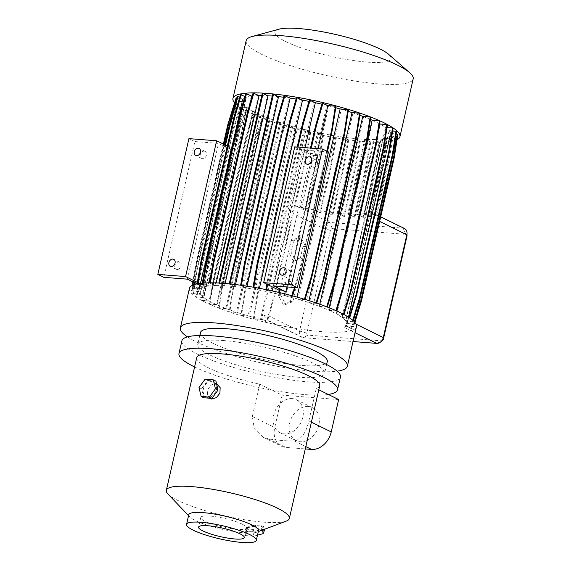 <?xml version="1.0" encoding="UTF-8"?>
<svg xmlns="http://www.w3.org/2000/svg" width="571" height="571" viewBox="0 0 571 571"><rect width="100%" height="100%" fill="white"/><g stroke="black" fill="none" stroke-linecap="round" stroke-linejoin="round"><path stroke-width="0.43" stroke-dasharray="2.85 2.14" d="M293.701 240.684L300.981 237.864L305.621 246.551L302.987 258.056L295.707 260.876L291.067 252.189L293.701 240.684L291.131 240.484L298.412 237.664L300.981 237.864M298.412 237.664L303.051 246.351L305.621 246.551M303.051 246.351L300.417 257.856L302.987 258.056M300.417 257.856L293.137 260.676L295.707 260.876M293.137 260.676L288.498 251.989L291.067 252.189M288.498 251.989L291.131 240.484M209.985 398.579L207.38 395.103L207.751 389.772L210.827 385.111L215.331 383.484L217.166 383.983M211.605 381.649A8.13 6.26 -63.8 0 0 203.733 387.788A8.13 6.26 -63.8 0 0 206.231 396.731A8.13 6.26 -63.8 0 0 208.037 397.223A8.13 6.26 -63.8 0 0 215.909 391.085A8.13 6.26 -63.8 0 0 213.411 382.142A8.13 6.26 -63.8 0 0 211.605 381.649M249.22 530.074L245.987 528.518L250.262 525.655L258.891 524.899L262.053 526.027L257.757 528.732L249.22 530.074M249.413 531.308A8.13 2.341 171.1 0 1 246.215 529.981A8.13 2.341 171.1 0 1 250.498 527.161A8.13 2.341 171.1 0 1 259.084 526.127A8.13 2.341 171.1 0 1 262.282 527.454A8.13 2.341 171.1 0 1 257.999 530.273A8.13 2.341 171.1 0 1 249.413 531.308M289.775 270.661A3.904 3.005 116.2 0 1 290.639 270.897A3.904 3.005 116.2 0 1 291.838 275.186A3.904 3.005 116.2 0 1 288.062 278.134A3.904 3.005 116.2 0 1 287.199 277.899A3.904 3.005 116.2 0 1 286 273.602A3.904 3.005 116.2 0 1 289.775 270.661M313.45 167.267A3.904 3.005 -63.8 0 0 317.233 164.327A3.904 3.005 -63.8 0 0 316.034 160.03A3.904 3.005 -63.8 0 0 315.163 159.794A3.904 3.005 -63.8 0 0 311.388 162.742A3.904 3.005 -63.8 0 0 312.587 167.039A3.904 3.005 -63.8 0 0 313.45 167.267M308.297 406.495A18.415 14.175 116.2 0 1 312.387 407.608A18.415 14.175 116.2 0 1 318.04 427.865A18.415 14.175 116.2 0 1 300.218 441.754A18.415 14.175 116.2 0 1 296.128 440.648A18.415 14.175 116.2 0 1 290.475 420.392A18.415 14.175 116.2 0 1 308.297 406.495M292.273 398.615A18.415 14.175 116.2 0 1 296.37 399.721A18.415 14.175 116.2 0 1 302.023 419.978A18.415 14.175 116.2 0 1 284.201 433.874A18.415 14.175 116.2 0 1 280.111 432.761A18.415 14.175 116.2 0 1 274.458 412.505A18.415 14.175 116.2 0 1 292.273 398.615M242.19 524.157A23.475 4.397 -167.1 0 0 217.051 516.941A23.475 4.397 -167.1 0 0 200.764 517.476A23.475 4.397 -167.1 0 0 205.103 521.273A23.475 4.397 -167.1 0 0 230.249 528.489A23.475 4.397 -167.1 0 0 246.529 527.954A23.475 4.397 -167.1 0 0 242.19 524.157M188.773 514.728A35.773 6.702 -167.1 0 0 189.686 516.812A35.773 6.702 -167.1 0 0 244.138 532.793A35.773 6.702 -167.1 0 0 256.793 532.179A35.773 6.702 -167.1 0 0 258.52 530.702M279.041 29.192A59.527 11.156 -167.1 0 0 297.305 46.479A59.527 11.156 -167.1 0 0 367.074 62.103A59.527 11.156 -167.1 0 0 388.573 54.274M246.172 40.648A85.664 16.052 -167.1 0 0 290.104 65.537A85.664 16.052 -167.1 0 0 378.737 83.916A85.664 16.052 -167.1 0 0 413.176 78.898M234.438 102.666A85.664 16.052 -167.1 0 0 365.497 141.715A85.664 16.052 -167.1 0 0 397.045 139.702M189.429 288.405A85.664 16.052 -167.1 0 0 277.392 324.942A85.664 16.052 -167.1 0 0 321.994 331.672A85.664 16.052 -167.1 0 0 350.865 330.666A85.664 16.052 -167.1 0 0 356.432 326.655M187.452 336.883A85.664 16.052 -167.1 0 0 312.929 371.221A85.664 16.052 -167.1 0 0 337.118 371.164M200.471 332.558A65.044 12.191 -167.1 0 0 233.825 351.458A65.044 12.191 -167.1 0 0 301.124 365.411A65.044 12.191 -167.1 0 0 327.276 361.6M223.911 340.58A65.044 12.191 -167.1 0 0 197.759 344.392A65.044 12.191 -167.1 0 0 231.119 363.292A65.044 12.191 -167.1 0 0 298.412 377.245A65.044 12.191 -167.1 0 0 324.571 373.434A65.044 12.191 -167.1 0 0 291.21 354.534A65.044 12.191 -167.1 0 0 223.911 340.58M181.906 340.759A81.31 15.239 -167.1 0 0 223.604 364.384A81.31 15.239 -167.1 0 0 307.726 381.828A81.31 15.239 -167.1 0 0 340.416 377.067M194.59 366.96A81.31 15.239 -167.1 0 0 271.796 390.057A81.31 15.239 -167.1 0 0 304.8 394.597A81.31 15.239 -167.1 0 0 328.311 394.461M196.738 357.596A63.096 11.82 -167.1 0 0 259.741 384.126L252.325 416.516L254.338 428.8L263.231 437.243L268.613 438.935A63.096 11.82 -167.1 0 0 282.674 440.534A63.096 11.82 -167.1 0 0 294.301 440.933L305.806 446.593M167.945 493.986A63.096 11.82 -167.1 0 0 263.973 522.179A63.096 11.82 -167.1 0 0 286.299 521.087M230.049 283.951L229.199 284.065L234.174 286.514L277.684 96.556A76.107 14.261 -167.1 0 0 272.852 96.128A76.107 14.261 -167.1 0 0 272.253 96.078M234.174 286.514A76.107 14.261 -167.1 0 0 229.349 286.085A76.107 14.261 -167.1 0 0 224.574 285.771L225.095 283.487M204.182 151.158A3.904 3.005 116.2 0 1 205.053 151.394A3.904 3.005 116.2 0 1 206.252 155.683A3.904 3.005 116.2 0 1 202.469 158.631A3.904 3.005 116.2 0 1 201.606 158.395A3.904 3.005 116.2 0 1 200.407 154.099A3.904 3.005 116.2 0 1 204.182 151.158M177.081 269.491A3.904 3.005 -63.8 0 0 180.857 266.543A3.904 3.005 -63.8 0 0 179.658 262.253A3.904 3.005 -63.8 0 0 178.794 262.018A3.904 3.005 -63.8 0 0 175.019 264.958A3.904 3.005 -63.8 0 0 176.218 269.255A3.904 3.005 -63.8 0 0 177.081 269.491M197.338 282.352L201.599 284.451L232.697 148.674A76.107 14.261 -167.1 0 0 231.669 149.431L224.446 146.212L230.884 149.481L218.515 143.4L194.875 141.558L188.915 138.625M230.884 149.481L199.786 285.257L194.368 282.595M187.416 279.169L218.515 143.4M227.322 146.026L232.697 148.674M201.599 284.451A76.107 14.261 -167.1 0 0 200.578 285.207L197.138 283.516M194.004 284.708L193.726 286.328L199.179 289.012L199.786 285.257M200.036 285.279L194.383 282.495M163.784 277.328L194.875 141.558M194.868 284.429L194.533 286.392L193.726 286.328M197.923 283.73L197.759 284.651L196.952 284.586L202.555 287.349A76.107 14.261 -167.1 0 0 199.722 288.947L200.578 285.207M202.555 287.349L246.065 97.384A76.107 14.261 -167.1 0 0 243.225 98.983L239.706 97.256M231.669 149.431L243.225 98.983M194.533 286.392L199.722 288.947M231.134 149.502L242.682 99.054L237.229 96.371M236.594 98.583L242.682 99.054M223.704 144.249L196.081 264.858L193.391 282.11M192.919 285.122L192.398 288.483L199.179 289.012M279.119 290.246L279.697 290.532A76.107 14.261 12.9 0 1 284.151 291.61L283.295 295.343A76.107 14.261 -167.1 0 0 271.832 292.673L272.231 290.925M279.697 290.532L310.795 154.755A76.107 14.261 12.9 0 1 315.249 155.833L326.798 105.385A76.107 14.261 -167.1 0 0 321.83 104.186M273.066 287.263L305.042 147.668M286.171 292.116A76.107 14.261 12.9 0 1 286.606 292.224L286.171 292.116L285.314 295.849A76.107 14.261 -167.1 0 1 296.613 298.904L297.027 297.091M335.769 107.726A76.107 14.261 -167.1 0 0 328.817 105.892L335.969 106.449M286.421 292.131L328.817 105.892M317.262 156.34A76.107 14.261 12.9 0 1 317.704 156.454L286.606 292.224M327.397 151.429L299.539 273.045L295.143 287.556M292.623 295.885L292.466 296.406L285.314 295.849M278.748 292.402L278.634 293.051L283.295 295.343M279.298 289.219L284.151 291.61M286.963 286.92L316.934 156.069L316.313 156.026L317.997 148.674M284.743 293.851L284.358 295.535L291.881 296.121L292.002 295.721M326.812 151.144L298.954 272.76L294.486 287.506M279.533 292.588L279.44 293.116L278.634 293.051M279.44 293.116L284.358 295.535M241.44 285.343L240.605 285.429L245.673 287.92L289.176 97.962A76.107 14.261 -167.1 0 0 283.609 97.22M289.176 97.962L284.115 95.471M296.499 97.513L301.452 99.954A76.107 14.261 -167.1 0 0 296.064 99.026M266.664 289.74L265.8 290.039L270.618 292.409L314.129 102.452A76.107 14.261 -167.1 0 0 308.932 101.374M314.129 102.452L309.304 100.082M326.798 105.385L322.144 103.094M348.431 109.832L341.265 109.275L297.762 299.233A76.107 14.261 -167.1 0 1 308.511 302.551L308.947 300.632M348.196 111.366A76.107 14.261 -167.1 0 0 341.265 109.275M359.858 115.292A76.107 14.261 -167.1 0 0 352.978 112.908L360.144 113.465M370.422 119.446A76.107 14.261 -167.1 0 0 363.591 116.684L370.765 117.241M379.537 123.786A76.107 14.261 -167.1 0 0 372.784 120.481L379.965 121.045M387.481 124.756L380.286 124.2L336.783 314.157A76.107 14.261 -167.1 0 1 342 317.397L385.504 127.44A76.107 14.261 -167.1 0 0 380.286 124.2M385.504 127.44L387.038 127.561M353.285 320.731L353.071 321.444L345.655 320.624L389.158 130.666A76.107 14.261 -167.1 0 0 385.875 127.711L393.069 128.275M389.158 130.666L392.655 130.937M354.934 322.437L354.384 324.249L347.147 323.45L390.65 133.486A76.107 14.261 -167.1 0 0 389.372 130.923L396.574 131.487M390.65 133.486L396.195 133.921M390.193 136.091L395.646 138.774L394.839 138.71L390.685 162.806L357.938 305.785L351.329 328.668L352.136 328.732L346.683 326.048L390.193 136.091L396.973 136.619L389.964 135.834A76.107 14.261 -167.1 0 0 390.621 134.563A76.107 14.261 -167.1 0 0 390.678 133.735L397.887 134.292M394.839 138.71L389.65 136.162L346.14 326.12A76.107 14.261 -167.1 0 1 344.163 327.369L355.048 332.722M192.32 285.4L191.478 290.81L198.715 291.617L242.218 101.659A76.107 14.261 -167.1 0 0 243.503 104.222L236.301 103.665L229.221 127.019L196.481 269.997L192.791 293.622L200.207 294.443L243.717 104.479A76.107 14.261 -167.1 0 0 247 107.434L239.806 106.87L247.371 107.705A76.107 14.261 -167.1 0 0 252.589 110.945L245.394 110.389L253.103 111.231A76.107 14.261 -167.1 0 0 260.09 114.664L252.91 114.1L245.83 137.461L213.083 280.44L209.4 304.065L209.985 304.35L217.237 304.914L260.747 114.957A76.107 14.261 -167.1 0 0 269.284 118.461L262.11 117.904L255.037 141.265L222.29 284.237L218.6 307.862L219.185 308.147L226.58 308.725L270.09 118.768A76.107 14.261 -167.1 0 0 279.897 122.237L273.316 121.966L280.861 122.551A76.107 14.261 -167.1 0 0 291.603 125.87L285.029 125.599L292.759 126.198A76.107 14.261 -167.1 0 0 304.058 129.253L296.906 128.696L289.825 152.057L257.078 295.029L253.396 318.654L253.981 318.946L261.504 319.532L305.007 129.567L310.731 132.051L306.077 129.76A76.107 14.261 -167.1 0 0 317.54 132.429L322.765 134.999L318.611 159.102L319.417 159.159L307.683 210.406L301.631 207.43L318.746 132.693A76.107 14.261 -167.1 0 0 330.345 134.999L335.57 137.568L331.416 161.664L332.222 161.729L320.488 212.976L314.307 209.935L331.423 135.191A76.107 14.261 -167.1 0 0 342.736 137.04L347.953 139.609L343.699 137.183A76.107 14.261 -167.1 0 0 354.334 138.503L359.544 141.066L355.398 165.162L356.204 165.226L344.463 216.473L338.075 213.326L355.191 138.589A76.107 14.261 -167.1 0 0 364.79 139.331L370.807 141.958L365.547 139.367A76.107 14.261 -167.1 0 0 373.798 139.51L379.001 142.065L374.847 166.161L375.654 166.225L363.92 217.472L357.332 214.232L374.448 139.495A76.107 14.261 -167.1 0 0 381.078 139.024L386.274 141.579L382.127 165.676L382.934 165.74L371.193 216.987L364.491 213.69L381.614 138.953A76.107 14.261 -167.1 0 0 386.417 137.897L392.413 140.516L386.81 137.761A76.107 14.261 -167.1 0 0 389.65 136.162M381.614 138.953L387.081 141.644L382.934 165.74M386.274 141.579L387.081 141.644M374.448 139.495L379.808 142.129L375.654 166.225M379.001 142.065L379.808 142.129M355.191 138.589L360.351 141.13L356.204 165.226M359.544 141.066L360.351 141.13M331.423 135.191L336.376 137.632L332.222 161.729M335.57 137.568L336.376 137.632M318.746 132.693L323.571 135.063L319.417 159.159M322.765 134.999L323.571 135.063M305.007 129.567L297.491 128.982L290.411 152.343L257.664 295.321L253.981 318.946M296.906 128.696L297.491 128.982M270.09 118.768L262.696 118.19L255.615 141.551L222.876 284.529L219.185 308.147M262.11 117.904L262.696 118.19M260.747 114.957L253.495 114.393L246.415 137.754L213.668 280.725L209.985 304.35M252.91 114.1L253.495 114.393M243.717 104.479L236.886 103.951L229.806 127.312L197.066 270.283L193.376 293.908M236.301 103.665L236.886 103.951M242.218 101.659L235.573 101.138L228.493 124.499L195.746 267.471L192.063 291.096M234.988 100.853L235.573 101.138M235.902 98.526L242.911 99.311A76.107 14.261 -167.1 0 0 242.254 100.582A76.107 14.261 -167.1 0 0 242.197 101.41L235.195 100.867M246.065 97.384L240.462 94.629M203.169 283.08L203.09 283.523L202.284 283.459L207.758 286.15L251.261 96.192A76.107 14.261 -167.1 0 0 246.458 97.248L244.93 96.492M251.261 96.192L245.794 93.501M253.067 93.016L258.427 95.65A76.107 14.261 -167.1 0 0 252.182 96.071M219.635 283.102L218.779 283.259L223.818 285.736L267.328 95.778A76.107 14.261 -167.1 0 0 261.754 95.621M267.328 95.778L262.289 93.294M277.684 96.556L272.71 94.108M230.006 284.13L235.031 286.599L235.502 284.565M219.585 283.316L224.574 285.771M223.818 285.736A76.107 14.261 -167.1 0 0 215.574 285.6L209.564 282.973L214.924 285.614A76.107 14.261 -167.1 0 0 208.294 286.078L209.036 282.831M203.09 283.523L208.294 286.078M207.758 286.15A76.107 14.261 -167.1 0 0 202.955 287.206L246.458 97.248M197.759 284.651L202.955 287.206M192.398 288.483L199.407 289.276A76.107 14.261 -167.1 0 0 198.751 290.539A76.107 14.261 -167.1 0 0 198.687 291.374L242.197 101.41M191.478 290.81L198.687 291.374M198.715 291.617A76.107 14.261 -167.1 0 0 199.993 294.179L243.503 104.222M192.791 293.622L199.993 294.179M200.207 294.443A76.107 14.261 -167.1 0 0 203.49 297.391L196.303 296.834L203.868 297.662A76.107 14.261 -167.1 0 0 209.079 300.91L201.891 300.346L209.593 301.188A76.107 14.261 -167.1 0 0 216.58 304.621L260.09 114.664M209.4 304.065L216.58 304.621M217.237 304.914A76.107 14.261 -167.1 0 0 225.781 308.419L269.284 118.461M218.6 307.862L225.781 308.419M226.58 308.725A76.107 14.261 -167.1 0 0 236.394 312.194L229.806 311.923L237.35 312.515A76.107 14.261 -167.1 0 0 248.1 315.827L241.519 315.556L249.249 316.163A76.107 14.261 -167.1 0 0 260.547 319.21L304.058 129.253M253.396 318.654L260.547 319.21M309.925 131.987L305.778 156.083L273.031 299.061L266.421 321.951L261.504 319.532M266.421 321.951L262.567 319.717A76.107 14.261 -167.1 0 0 270.69 321.644L268.377 320.823L263.659 314.942L262.567 319.717M404.553 228.557A6.502 5.011 -63.8 0 0 403.112 228.164L329.638 222.447A6.502 5.011 -63.8 0 0 323.072 228.272L299.532 331.037A6.502 5.011 -63.8 0 0 301.802 337.275A6.502 5.011 -63.8 0 0 303.244 337.668L270.69 321.644M351.329 328.668L346.14 326.12M396.973 136.619L393.283 160.244L360.544 303.215L353.463 326.576L346.683 326.048M353.463 326.576L346.454 325.791A76.107 14.261 -167.1 0 0 347.111 324.521A76.107 14.261 -167.1 0 0 347.175 323.693L390.678 133.735M354.384 324.249L347.175 323.693M347.147 323.45A76.107 14.261 -167.1 0 0 345.869 320.881L389.372 130.923M353.071 321.444L345.869 320.881M345.655 320.624A76.107 14.261 -167.1 0 0 342.372 317.669L385.875 127.711M349.652 317.926L342.372 317.669M349.566 318.233L342 317.397M344.02 314.557L336.783 314.157M343.97 314.714L336.269 313.872A76.107 14.261 -167.1 0 0 329.281 310.446L372.784 120.481M336.497 310.874L329.281 310.446M336.462 311.002L328.625 310.146A76.107 14.261 -167.1 0 0 320.081 306.641L363.591 116.684M327.311 307.034L320.081 306.641M327.262 307.198L319.282 306.334A76.107 14.261 -167.1 0 0 309.468 302.866L352.978 112.908M316.719 303.172L309.468 302.866M316.641 303.422L308.511 302.551M305.035 299.425L304.928 299.789L297.762 299.233M304.928 299.789L296.613 298.904M292.466 296.406L291.881 296.121M266.607 290.104L271.832 292.673M270.618 292.409A76.107 14.261 -167.1 0 0 259.02 290.104L253.802 287.534L257.942 289.911A76.107 14.261 -167.1 0 0 246.629 288.062L247.065 286.178M241.412 285.493L246.629 288.062M245.673 287.92A76.107 14.261 -167.1 0 0 235.031 286.599M247 107.434L203.49 297.391M279.897 122.237L236.394 312.194M364.491 213.69A76.107 14.261 -167.1 0 0 369.294 212.633L376.525 215.859L369.694 212.498A76.107 14.261 -167.1 0 0 370.558 212.148L380.714 216.823M306.077 129.76L287.863 209.272C290.254 206.509 293.323 205.56 297.084 206.424A76.107 14.261 -167.1 0 0 300.425 207.166L317.54 132.429M307.683 210.406L300.425 207.166M301.631 207.43A76.107 14.261 -167.1 0 0 313.229 209.735L330.345 134.999M320.488 212.976L313.229 209.735M314.307 209.935A76.107 14.261 -167.1 0 0 325.62 211.784L332.065 214.953L326.583 211.92A76.107 14.261 -167.1 0 0 337.218 213.24L354.334 138.503M344.463 216.473L337.218 213.24M338.075 213.326A76.107 14.261 -167.1 0 0 347.675 214.068L354.919 217.301L348.431 214.104A76.107 14.261 -167.1 0 0 356.682 214.246L373.798 139.51M363.92 217.472L356.682 214.246M357.332 214.232A76.107 14.261 -167.1 0 0 363.963 213.761L381.078 139.024M371.193 216.987L363.963 213.761M386.417 137.897L369.294 212.633M395.646 138.774L391.492 162.871L358.745 305.849L352.136 328.732M342.736 137.04L325.62 211.784M259.427 288.319L259.02 290.104M216.181 282.938L215.574 285.6M386.81 137.761L369.694 212.498M382.549 340.487A1.949 1.499 116.2 0 1 381.442 340.858L307.969 335.141A1.949 1.499 116.2 0 1 306.855 333.15L330.395 230.384A1.949 1.499 116.2 0 1 332.365 228.643L405.838 234.36L403.112 228.164L370.558 212.148C371.714 211.563 371.878 213.247 371.036 217.187L347.503 319.953C346.454 324.249 345.341 326.726 344.163 327.369M224.781 144.777L224.446 146.212M247.371 107.705L203.868 297.662M252.589 110.945L209.079 300.91M280.861 122.551L237.35 312.515M291.603 125.87L248.1 315.827M364.79 139.331L347.675 214.068M283.716 284.279L290.996 281.46L295.635 290.147L293.002 301.652L285.721 304.471L281.082 295.785L283.716 284.279L281.146 284.08L288.426 281.26L290.996 281.46M263.659 314.942L268.57 317.355L273.695 299.111L293.273 213.611A6.502 5.011 116.2 0 1 293.751 212.169L287.863 209.272M365.547 139.367L348.431 214.104M319.282 306.334L319.76 304.236M343.699 137.183L326.583 211.92M328.625 310.146L329.167 307.762M292.759 126.198L249.249 316.163M253.103 111.231L209.593 301.188M242.911 99.311L199.407 289.276M258.427 95.65L214.924 285.614M211.256 273.138L250.369 102.359M301.452 99.954L257.942 289.911M378.98 127.39L338.36 304.728M336.911 311.059L336.269 313.872M389.964 135.834L346.454 325.791M319.739 385.768A63.096 11.82 -167.1 0 1 316.263 388.53L308.847 420.913C306.156 432.897 301.31 439.563 294.301 440.933M259.741 384.126L282.131 395.146L274.715 427.529A19.514 15.024 116.2 0 0 281.51 446.237A19.514 15.024 116.2 0 0 285.85 447.414L305.278 448.927M316.263 388.53L318.818 389.786M338.646 399.543L282.131 395.146M307.969 335.141L303.244 337.668L353.028 341.544M405.838 234.36A1.949 1.499 116.2 0 1 407.009 235.852M288.426 281.26L293.066 289.947L295.635 290.147M293.066 289.947L290.432 301.452L293.002 301.652M290.432 301.452L283.152 304.272L285.721 304.471M283.152 304.272L278.512 295.585L281.082 295.785M278.512 295.585L281.146 284.08M354.434 321.866L353.799 323.964M310.467 148.089L309.361 152.935L315.249 155.833M299.539 273.045L298.954 272.76M309.361 152.935L316.313 156.026M311.274 148.153L310.167 152.999M382.127 165.676L370.386 216.923M331.416 161.664L319.681 212.912M223.361 144.078L195.168 267.185L192.877 281.86M227.908 124.214L228.493 124.499M195.168 267.185L195.746 267.471M245.83 137.461L246.415 137.754M213.083 280.44L213.668 280.725M289.825 152.057L290.411 152.343M257.078 295.029L257.664 295.321M352.757 320.26L352.485 321.152M355.398 165.162L343.656 216.409M197.074 283.894L196.952 284.586M229.221 127.019L229.806 127.312M196.481 269.997L197.066 270.283M255.037 141.265L255.615 141.551M222.29 284.237L222.876 284.529M349.095 317.555L348.981 317.94M374.847 166.161L363.113 217.408M318.611 159.102L306.877 210.342M297.983 147.118L270.754 266.007L267.556 284.558M297.177 147.054L269.947 265.943L266.807 284.187M265.879 289.583L265.8 290.039M270.754 266.007L269.947 265.943M225.516 145.141L225.252 146.276M268.57 317.355L267.228 322.008M310.731 132.051L306.584 156.147L293.751 212.169M305.778 156.083L306.584 156.147M273.031 299.061L273.695 299.111M370.001 141.894L365.847 165.99L354.113 217.237M365.847 165.99L366.653 166.054L354.919 217.301M370.807 141.958L366.653 166.054M284.444 125.313L277.37 148.674L244.624 291.645L240.933 315.271M285.029 125.599L277.949 148.96L245.209 291.938L241.519 315.556M277.37 148.674L277.949 148.96M244.624 291.645L245.209 291.938M245.394 110.389L238.321 133.75L205.574 276.721L201.891 300.346M245.98 110.674L238.906 134.035L206.16 277.014L202.477 300.632M238.321 133.75L238.906 134.035M205.574 276.721L206.16 277.014M236.487 98.812L229.414 122.173L196.667 265.151L192.984 288.776M228.828 121.887L229.414 122.173M196.081 264.858L196.667 265.151M390.685 162.806L391.492 162.871M357.938 305.785L358.745 305.849M347.953 139.609L343.799 163.706L332.065 214.953M343.799 163.706L344.606 163.77L332.872 215.017M348.76 139.674L344.606 163.77M396.388 136.333L392.705 159.959L359.958 302.93L352.878 326.291M393.283 160.244L392.705 159.959M360.544 303.215L359.958 302.93M391.606 140.452L387.459 164.548L375.718 215.795M387.459 164.548L388.266 164.612L376.525 215.859M392.413 140.516L388.266 164.612M272.731 121.68L265.651 145.041L232.904 288.012L229.221 311.638M273.316 121.966L266.236 145.327L233.489 288.298L229.806 311.923M265.651 145.041L266.236 145.327M232.904 288.012L233.489 288.298M239.806 106.87L232.732 130.231L199.986 273.209L196.303 296.834M240.391 107.162L233.318 130.523L200.571 273.495L196.881 297.12M232.732 130.231L233.318 130.523M199.986 273.209L200.571 273.495M316.934 156.069L304.828 150.116L328.468 151.957M273.737 285.893L304.828 150.116M294.757 146.861L310.795 154.755M244.781 531.266L246.03 528.075L255.501 525.527L263.723 526.169L262.467 529.36L252.996 531.908L244.781 531.266L245.459 535.577L246.708 532.386L256.179 529.838L264.402 530.473M246.03 528.075L246.708 532.386M252.996 531.908L253.674 536.212L245.459 535.577M257.492 535.184L253.674 536.212M262.467 529.36L262.574 530.009M263.723 526.169L264.23 529.388M255.501 525.527L256.179 529.838M215.909 381.128L207.687 380.486L201.599 388.794L203.733 397.744M201.599 388.794L198.994 387.516M207.687 380.486L205.082 379.201M332.365 228.643L329.638 222.447L297.084 206.424M330.395 230.384L323.072 228.272L293.273 213.611M306.855 333.15L299.532 331.037L268.834 315.934M268.613 438.935L285.85 447.414M252.325 416.516L274.715 427.529M308.847 420.913L311.402 422.176M356.061 324.164L347.503 319.953M379.658 221.427L371.036 217.187M376.717 343.385L381.442 340.858M209.15 398.165L206.231 396.731M245.987 528.518L246.215 529.981M290.639 270.897L284.679 267.963M316.034 160.03L310.074 157.096M296.37 399.721L312.387 407.608M200.764 517.476L198.551 527.126M199.8 335.484L197.759 344.392M205.053 151.394L199.093 148.46M179.658 262.253L173.698 259.32M189.686 516.812L188.566 515.634M256.793 532.179L258.313 531.608M176.218 269.255L170.258 266.322M201.606 158.395L195.646 155.462M301.802 337.275L268.377 320.823M242.254 100.582L198.751 290.539M390.621 134.563L347.111 324.521M326.605 364.526L324.571 373.434M263.231 437.243L281.51 446.237M246.529 527.954L244.324 537.611M280.111 432.761L296.128 440.648M312.587 167.039L306.627 164.105M287.199 277.899L281.239 274.965M262.053 526.027L262.282 527.454M216.516 383.669L213.411 382.142"/><path stroke-width="0.86" d="M216.516 383.669L220.149 387.652L219.928 393.069L216.516 397.559L211.762 399.058L209.15 398.165M282.103 275.201A3.904 3.005 -63.8 0 0 285.878 272.253A3.904 3.005 -63.8 0 0 284.679 267.963A3.904 3.005 -63.8 0 0 283.816 267.728A3.904 3.005 -63.8 0 0 280.04 270.668A3.904 3.005 -63.8 0 0 281.239 274.965A3.904 3.005 -63.8 0 0 282.103 275.201M309.204 156.861A3.904 3.005 116.2 0 1 310.074 157.096A3.904 3.005 116.2 0 1 311.274 161.393A3.904 3.005 116.2 0 1 307.491 164.341A3.904 3.005 116.2 0 1 306.627 164.105A3.904 3.005 116.2 0 1 305.428 159.809A3.904 3.005 116.2 0 1 309.204 156.861M239.984 533.814A23.475 4.397 -167.1 0 0 214.839 526.598A23.475 4.397 -167.1 0 0 198.551 527.126A23.475 4.397 -167.1 0 0 202.891 530.923A23.475 4.397 -167.1 0 0 228.036 538.139A23.475 4.397 -167.1 0 0 244.324 537.611A23.475 4.397 -167.1 0 0 239.984 533.814M256.308 540.352L258.52 530.702A35.773 6.702 -167.1 0 0 240.17 520.309A35.773 6.702 -167.1 0 0 203.162 512.63A35.773 6.702 -167.1 0 0 188.773 514.728L186.567 524.378A35.773 6.702 -167.1 0 0 204.91 534.777A35.773 6.702 -167.1 0 0 241.926 542.45A35.773 6.702 -167.1 0 0 256.308 540.352A35.773 6.702 -167.1 0 0 237.964 529.959A35.773 6.702 -167.1 0 0 200.949 522.287A35.773 6.702 -167.1 0 0 186.567 524.378M397.045 139.702A85.664 16.052 -167.1 0 0 399.943 136.697L413.176 78.898A85.664 16.052 -167.1 0 0 409.671 72.66L388.573 54.274A59.527 11.156 -167.1 0 0 298.89 28.55A59.527 11.156 -167.1 0 0 279.041 29.192L252.047 36.551A85.664 16.052 -167.1 0 0 246.172 40.648L232.932 98.448A85.664 16.052 -167.1 0 0 234.438 102.666M409.671 72.66A85.664 16.052 -167.1 0 0 280.618 35.63A85.664 16.052 -167.1 0 0 252.047 36.551M399.943 136.697A85.664 16.052 -167.1 0 0 356.004 111.809A85.664 16.052 -167.1 0 0 267.378 93.43A85.664 16.052 -167.1 0 0 232.932 98.448M337.118 371.164A85.664 16.052 -167.1 0 0 347.375 366.204A85.664 16.052 -167.1 0 0 303.444 341.315A85.664 16.052 -167.1 0 0 214.81 322.936A85.664 16.052 -167.1 0 0 180.372 327.954A85.664 16.052 -167.1 0 0 187.452 336.883M347.375 366.204L356.432 326.655A85.664 16.052 -167.1 0 0 312.501 301.766A85.664 16.052 -167.1 0 0 223.868 283.387A85.664 16.052 -167.1 0 0 189.429 288.405L180.372 327.954M326.605 364.526L327.276 361.6A65.044 12.191 -167.1 0 0 293.915 342.707A65.044 12.191 -167.1 0 0 226.623 328.746A65.044 12.191 -167.1 0 0 200.471 332.558L199.8 335.484M318.818 389.786L328.311 394.461A81.31 15.239 -167.1 0 0 337.497 389.836L340.416 377.067A81.31 15.239 -167.1 0 0 298.719 353.442A81.31 15.239 -167.1 0 0 214.596 335.998A81.31 15.239 -167.1 0 0 181.906 340.759L178.98 353.528A81.31 15.239 -167.1 0 0 194.59 366.96M337.497 389.836A81.31 15.239 -167.1 0 0 295.792 366.211A81.31 15.239 -167.1 0 0 211.677 348.767A81.31 15.239 -167.1 0 0 178.98 353.528M258.313 531.608L286.299 521.087A63.096 11.82 -167.1 0 0 289.347 518.482A63.096 11.82 -167.1 0 0 256.986 500.153A63.096 11.82 -167.1 0 0 191.706 486.62A63.096 11.82 -167.1 0 0 166.339 490.311A63.096 11.82 -167.1 0 0 167.945 493.986L188.566 515.634M289.347 518.482L319.739 385.768A63.096 11.82 -167.1 0 0 287.384 367.438A63.096 11.82 -167.1 0 0 222.105 353.899A63.096 11.82 -167.1 0 0 196.738 357.596L166.339 490.311M196.51 155.697A3.904 3.005 -63.8 0 0 200.293 152.75A3.904 3.005 -63.8 0 0 199.093 148.46A3.904 3.005 -63.8 0 0 198.223 148.224A3.904 3.005 -63.8 0 0 194.447 151.165A3.904 3.005 -63.8 0 0 195.646 155.462A3.904 3.005 -63.8 0 0 196.51 155.697M172.835 259.084A3.904 3.005 116.2 0 1 173.698 259.32A3.904 3.005 116.2 0 1 174.897 263.609A3.904 3.005 116.2 0 1 171.122 266.557A3.904 3.005 116.2 0 1 170.258 266.322A3.904 3.005 116.2 0 1 169.059 262.032A3.904 3.005 116.2 0 1 172.835 259.084M194.368 282.595L187.416 279.169L163.784 277.328L157.824 274.394L185.568 276.557L197.338 282.352M185.568 276.557L216.666 140.78L227.322 146.026M197.138 283.516L194.383 282.495L194.004 284.708M157.824 274.394L188.915 138.625L216.666 140.78M195.196 282.559L194.868 284.429M223.704 144.249L228.828 121.887L235.902 98.526L236.594 98.583M193.391 282.11L192.919 285.122M321.83 104.186A76.107 14.261 -167.1 0 0 315.335 102.716L309.304 100.082L302.694 122.965L297.177 147.054M272.231 290.925L273.066 287.263M305.042 147.668L315.335 102.716M335.769 107.726A76.107 14.261 -167.1 0 1 340.116 108.947L297.027 297.091M317.997 148.674L327.868 105.578L335.384 106.163L335.969 106.449L332.286 130.074L327.397 151.429M295.143 287.556L292.623 295.885M279.533 292.588L280.104 289.283L279.298 289.219L278.748 292.402M280.104 289.283L285.835 291.845L286.963 286.92M285.214 291.795L284.743 293.851M294.486 287.506L292.002 295.721M335.384 106.163L331.701 129.788L326.812 151.144M283.609 97.22A76.107 14.261 -167.1 0 0 278.541 96.642L272.71 94.108L229.249 283.866M296.064 99.026A76.107 14.261 -167.1 0 0 290.139 98.105L284.115 95.471L277.927 116.912L244.495 262.86L240.641 285.236M308.932 101.374A76.107 14.261 -167.1 0 0 302.53 100.146L296.499 97.513L289.89 120.402L257.143 263.374L253.046 287.163M327.868 105.578L322.144 103.094L315.535 125.977L310.467 148.089M340.116 108.947L347.846 109.546L344.163 133.171L311.416 276.143L304.422 299.24M305.035 299.425L312.002 276.428L344.748 133.457L348.431 109.832L347.846 109.546M308.947 300.632L352.014 112.594A76.107 14.261 -167.1 0 0 348.196 111.366M352.014 112.594L359.559 113.179L355.876 136.804L323.129 279.776L316.106 302.965M316.719 303.172L323.714 280.068L356.461 137.09L360.144 113.465L359.559 113.179M319.76 304.236L362.785 116.377A76.107 14.261 -167.1 0 0 359.858 115.292M362.785 116.377L370.179 116.955L366.496 140.58L333.75 283.551L326.705 306.798M327.311 307.034L334.335 283.837L367.082 140.866L370.765 117.241L370.179 116.955M329.167 307.762L372.128 120.188A76.107 14.261 -167.1 0 0 370.422 119.446M372.128 120.188L379.38 120.752L375.697 144.377L342.95 287.356L335.912 310.61M336.497 310.874L343.535 287.641L376.282 144.67L379.965 121.045L379.38 120.752M344.02 314.557L351.044 291.353L383.791 148.381L387.481 124.756L379.772 123.914A76.107 14.261 -167.1 0 0 379.537 123.786M387.038 127.561L392.484 127.983L388.801 151.608L356.054 294.586L349.095 317.555M349.652 317.926L356.639 294.872L389.386 151.893L393.069 128.275L392.484 127.983M392.655 130.937L395.988 131.194L392.306 154.82L359.559 297.798L352.757 320.26M353.285 320.731L360.144 298.083L392.891 155.105L396.574 131.487L395.988 131.194M396.195 133.921L397.302 134.007L393.619 157.632L360.872 300.603L354.434 321.866M354.934 322.437L361.457 300.896L394.204 157.917L397.887 134.292L397.302 134.007M235.195 100.867L227.908 124.214L223.361 144.078M239.706 97.256L237.229 96.371L230.62 119.26L224.781 144.777M244.93 96.492L240.462 94.629L233.853 117.519L201.106 260.49L197.074 283.894M252.182 96.071A76.107 14.261 -167.1 0 0 251.797 96.121L245.794 93.501L239.185 116.391L206.438 259.362L202.341 283.152M261.754 95.621A76.107 14.261 -167.1 0 0 259.077 95.635L253.067 93.016L247.4 112.637L213.119 262.317L209.586 282.823M272.253 96.078A76.107 14.261 -167.1 0 0 268.084 95.814L262.289 93.294L218.829 283.059M302.53 100.146L259.427 288.319M259.077 95.635L216.181 282.938M225.095 283.487L268.084 95.814M235.502 284.565L278.541 96.642M209.036 282.831L211.256 273.138M250.369 102.359L251.797 96.121M247.065 286.178L290.139 98.105M379.772 123.914L378.98 127.39M338.36 304.728L336.911 311.059M328.311 394.461L338.646 399.543L331.23 431.933A19.514 15.024 116.2 0 1 311.538 449.413L305.278 448.927M353.028 341.544L376.717 343.385A6.502 5.011 -63.8 0 0 380.4 342.15A6.502 5.011 -63.8 0 0 383.284 337.561L406.823 234.795A6.502 5.011 -63.8 0 0 407.016 233.139A6.502 5.011 -63.8 0 0 404.553 228.557L380.714 216.823M407.016 233.139L407.009 235.852A1.949 1.499 116.2 0 1 406.945 236.351L383.412 339.11A1.949 1.499 116.2 0 1 382.549 340.487L380.4 342.15M394.204 157.917L393.619 157.632M361.457 300.896L360.872 300.603M332.286 130.074L331.701 129.788M322.95 103.158L316.341 126.041L315.535 125.977M316.341 126.041L311.274 148.153M376.282 144.67L375.697 144.377M343.535 287.641L342.95 287.356M284.922 95.535L278.734 116.969L245.302 262.924L241.44 285.343M277.927 116.912L278.734 116.969M245.302 262.924L244.495 262.86M246.601 93.565L239.991 116.448L207.244 259.427L203.169 283.08M239.991 116.448L239.185 116.391M207.244 259.427L206.438 259.362M192.877 281.86L192.32 285.4M392.891 155.105L392.306 154.82M360.144 298.083L359.559 297.798M367.082 140.866L366.496 140.58M334.335 283.837L333.75 283.551M273.516 94.172L230.049 283.951M241.269 94.693L234.66 117.583L201.913 260.554L197.923 283.73M234.66 117.583L233.853 117.519M201.913 260.554L201.106 260.49M389.386 151.893L388.801 151.608M356.639 294.872L356.054 294.586M356.461 137.09L355.876 136.804M323.714 280.068L323.129 279.776M310.11 100.146L303.501 123.029L297.983 147.118M267.556 284.558L266.664 289.74M266.807 284.187L265.879 289.583M303.501 123.029L302.694 122.965M263.095 93.359L219.635 283.102M238.036 96.435L231.426 119.318L225.516 145.141M231.426 119.318L230.62 119.26M253.874 93.08L248.207 112.701L213.925 262.382L210.406 282.823M247.4 112.637L248.207 112.701M213.925 262.382L213.119 262.317M297.305 97.577L290.696 120.467L257.949 263.438L253.838 287.306M290.696 120.467L289.89 120.402M257.949 263.438L257.143 263.374M344.748 133.457L344.163 133.171M312.002 276.428L311.416 276.143M386.895 124.471L383.205 148.096L350.466 291.067L343.442 314.25M383.791 148.381L383.205 148.096M351.044 291.353L350.466 291.067M285.835 291.845L273.737 285.893L297.37 287.734L291.41 284.801L322.508 149.024L294.757 146.861L263.666 282.638L279.119 290.246M291.41 284.801L263.666 282.638M297.37 287.734L328.468 151.957L322.508 149.024M262.574 530.009L263.145 533.664L257.492 535.184M264.23 529.388L264.402 530.473L263.145 533.664M201.128 396.46L203.733 397.744L211.955 398.387L218.043 390.079L215.909 381.128L213.297 379.843L205.082 379.201L198.994 387.516L201.128 396.46L209.35 397.102L215.431 388.794L213.297 379.843M218.043 390.079L215.431 388.794M211.955 398.387L209.35 397.102M305.806 446.593L311.538 449.413M311.402 422.176L331.23 431.933M376.717 343.385L355.048 332.722M383.412 339.11L383.284 337.561L356.061 324.164M406.945 236.351L406.823 234.795L379.658 221.427"/></g></svg>
